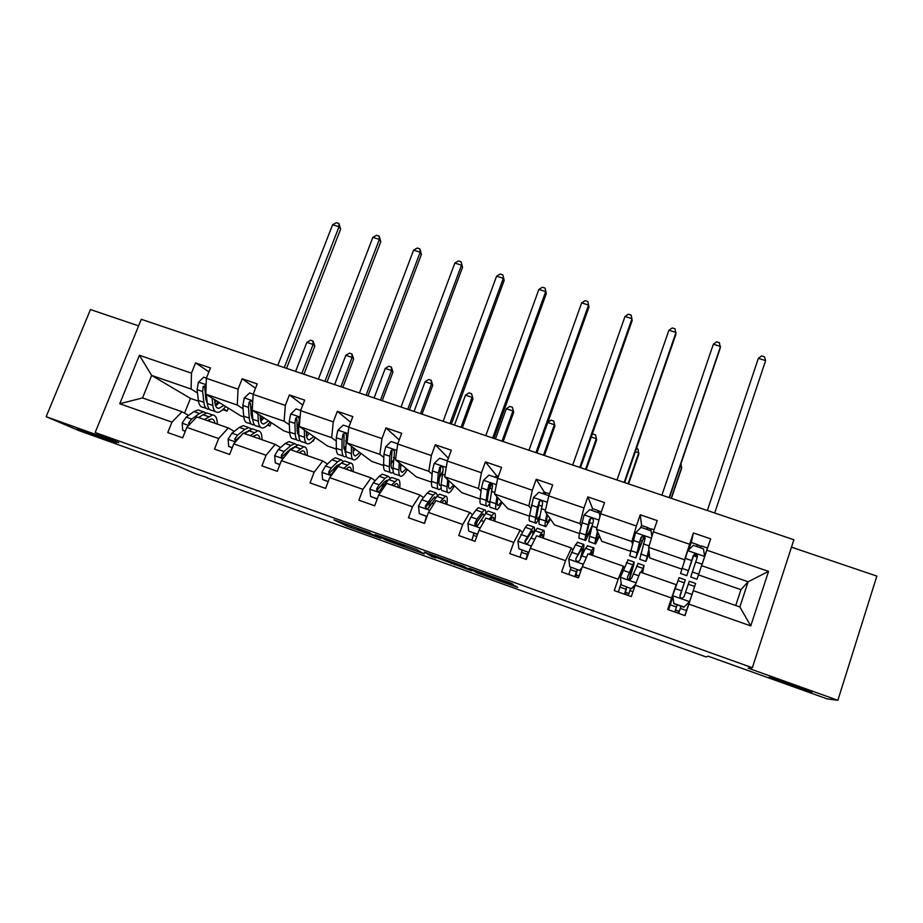 <?xml version="1.0" encoding="UTF-8"?>
<svg xmlns="http://www.w3.org/2000/svg" width="923" height="923" viewBox="0 0 923 923"><rect width="100%" height="100%" fill="white"/><g stroke="black" fill="none" stroke-linecap="round" stroke-linejoin="round"><path stroke-width="1.38" d="M769.367 676.997L770.255 677.551C775.77 680.124 810.267 692.308 811.905 692.25L811.075 691.696C805.364 689.031 769.886 676.547 769.367 676.997M79.632 429.806C88.573 433.672 122.044 445.751 115.237 442.659L114.244 442.221C105.926 438.575 71.359 426.091 78.386 429.264L79.632 429.806M370.146 532.79L333.918 519.845L347.221 526.237L380.83 538.363L363.743 531.706L376.353 535.871L357.282 528.556L370.146 532.79M138.6 325.865L90.454 309.551L46.15 416.7L79.447 430.799L178.047 466.15L195.468 473.753L207.456 477.676M46.15 416.7L118.755 442.705L95.173 432.518L752.36 667.744L748.184 668.171L837.865 700.292L876.85 576.102L791.484 547.166M837.865 700.292L827.181 698.896L707.999 656.161L706.187 656.98L207.317 478.01M510.65 583.728L513.361 584.605L511.561 583.474L508.088 582.136L469.057 568.256L477.099 572.802L515.138 586.509L517.78 587.374L515.726 586.082L512.369 584.79L480.122 573.633L474.722 570.576L510.65 583.728L510.846 583.174M416.515 549.427L375.188 534.625L386.841 540.44L424.188 553.915L416.515 549.427M424.245 552.104L463.588 566.272L471.849 570.91L434.283 556.696L431.86 555.923L435.829 558.023L431.826 556.592L424.245 552.104M692.827 591.943L693.3 590.674L739.865 606.965L750.768 625.909L688.858 604.115L685.016 615.629L667.71 609.503L671.563 598.023L635.186 585.217L631.297 596.616L614.256 590.582L618.156 579.217L582.332 566.607L578.409 577.902L561.634 571.96L565.557 560.699L530.275 548.285L526.318 559.465L509.796 553.615L513.753 542.459L479.002 530.229L475.022 541.305L458.731 535.548L462.735 524.495L428.491 512.45L424.476 523.422L408.439 517.745L412.466 506.796L378.73 494.924L374.68 505.792L358.885 500.197L362.947 489.363L329.707 477.664L325.623 488.429L310.059 482.925L314.143 472.184L281.388 460.646L277.281 471.318L261.936 465.896L266.055 455.247L233.773 443.882L229.642 454.462L214.517 449.109L218.659 438.563L186.838 427.361L182.685 437.837L167.767 432.564L171.943 422.123L119.736 403.743L139.408 355.286L191.476 373.169L195.584 362.866L210.444 367.942L206.337 378.28L238.065 389.183L242.161 378.776L257.229 383.922L253.144 394.352L285.334 405.416L289.395 394.917L304.682 400.144L300.633 410.666L333.295 421.892L337.333 411.3L352.84 416.596L348.813 427.222L381.96 438.598L385.964 427.914L401.701 433.291L397.709 444.009L431.341 455.558L435.31 444.771L451.289 450.228L447.32 461.05L481.46 472.772L485.394 461.892L501.604 467.43L497.682 478.345L532.329 490.251L536.228 479.256L552.692 484.875L548.793 495.905L583.959 507.985L587.836 496.886L604.542 502.597L600.677 513.73L636.385 525.995L640.227 514.792L657.188 520.584L653.357 531.821L689.619 544.27L693.415 532.963L710.641 538.847L706.845 550.2L768.547 571.383L750.768 625.909M693.3 590.674L688.858 604.115M95.173 432.518L141.277 319.3L793.884 539.747L752.36 667.744M681.809 569.099L649.7 557.954L648.684 547.362L684.578 559.788L684.231 561.507M684.578 559.788L689.619 544.27M648.684 547.362L653.357 531.821M635.186 585.217L640.262 572.11L676.213 584.686L671.563 598.023M675.994 586.047L676.213 584.686M630.271 551.193L601.761 541.293L596.523 529.317L631.874 541.559L632.313 543.532M631.874 541.559L636.385 525.995M596.523 529.317L600.677 513.73M582.332 566.607L588.02 553.823L623.429 566.214L618.156 579.217M623.983 567.841L623.429 566.214M579.482 533.552L554.469 524.864L545.135 511.55L579.967 523.595L581.144 525.822M579.967 523.595L583.959 507.985M545.135 511.55L548.793 495.905M530.275 548.285L536.563 535.813L571.441 548.02L565.557 560.699M572.745 549.9L571.441 548.02M529.433 516.165L507.823 508.654L494.509 494.036L528.833 505.908L530.737 508.365M528.833 505.908L532.329 490.251M494.509 494.036L497.682 478.345M479.002 530.229L485.867 518.08L520.226 530.102L513.753 542.459M522.256 532.225L520.226 530.102M480.098 499.031L461.812 492.674L444.632 476.776L478.437 488.475L481.056 491.163M478.437 488.475L481.46 472.772M444.632 476.776L447.32 461.05M428.491 512.45L435.91 500.601L469.772 512.45L462.735 524.495M472.507 514.803L469.772 512.45M431.479 482.141L416.411 476.903L395.471 459.769L428.791 471.295L432.091 474.214M428.791 471.295L431.341 455.558M395.471 459.769L397.709 444.009M378.73 494.924L386.691 483.375L420.057 495.051L412.466 506.796M423.484 497.635L420.057 495.051M383.553 465.48L371.623 461.338L347.025 443.005L379.872 454.37L383.83 457.508M379.872 454.37L381.96 438.598M347.025 443.005L348.813 427.222M329.707 477.664L338.176 466.403L371.069 477.906L362.947 489.363M383.16 483.283L382.918 486.029L381.522 485.083M375.153 480.721L371.069 477.906M336.307 449.074L327.423 445.982L299.283 426.495L331.645 437.687L336.26 441.032M343.829 446.536L344.994 447.378M331.645 437.687L333.295 421.892M299.283 426.495L300.633 410.666M281.388 460.646L290.376 449.674L322.785 461.015L314.143 472.184M335.268 468.976L334.138 468.261M327.527 464.038L322.785 461.015M289.718 432.887L283.811 430.833L252.221 410.204L284.122 421.246L289.361 424.799M297.171 430.106L298.74 431.168M312.828 440.721L313.382 441.102L312.689 440.871M284.122 421.246L285.334 405.416M252.221 410.204L253.144 394.352M233.773 443.882L243.245 433.175L275.192 444.355L266.055 455.247M285.645 455.454L288.264 452.247L287.411 451.728M280.569 447.597L275.192 444.355M243.787 416.931L240.765 415.881L205.817 394.156L237.269 405.035L243.118 408.785M251.16 413.954L252.464 414.785M260.517 419.965L261.486 420.576M267.889 424.695L269.954 426.011L267.451 425.145M237.269 405.035L238.065 389.183M205.817 394.156L206.337 378.28M186.838 427.361L196.795 416.919L228.281 427.937L218.659 438.563M234.269 431.387L228.281 427.937M198.48 401.182L190.438 398.39L151.637 375.419L191.084 389.056L197.51 393.002M205.76 398.055L206.81 398.701M216.097 404.389L216.986 404.932M223.528 408.947L227.093 411.127L222.812 409.639M191.084 389.056L191.476 373.169M139.408 355.286L151.637 375.419L142.546 397.94L182.039 411.762L171.943 422.123M739.865 606.965L748.126 581.767L701.642 565.684L701.042 567.333M735.735 605.511L740.938 589.647L748.126 581.767L768.547 571.383M188.615 415.396L182.039 411.762M190.438 398.39L184.565 413.158M740.938 589.647L698.492 574.902M693.577 555.819L697.303 557.1M643.458 538.524L644.935 539.044M313.382 441.102L314.143 439.117M269.954 426.011L271.258 422.642M227.093 411.127L228.269 408.116M575.837 574.764L579.102 575.917M625.275 592.254L628.898 593.535M675.44 609.988L679.316 611.361M142.546 397.94L119.736 403.743M701.642 565.684L706.845 550.2M208.886 371.842L195.584 362.866M255.521 388.295L242.161 378.776M302.79 405.082L289.395 394.917M350.694 422.261L337.333 411.3M399.232 439.925L385.964 427.914M448.37 458.2L435.31 444.771M498.028 477.364L485.394 461.892M546.001 494.728L536.228 479.256M592.635 508.677L587.836 496.886M641.6 525.487L640.227 514.792M704.595 556.373L710.641 538.847M691.281 542.528L693.415 532.963M381.707 537.001L390.221 541.559L404.101 546.301L381.753 536.886M443.848 559.523L427.753 553.754L443.502 559.869L445.971 560.665L443.975 559.176M206.406 378.095L203.741 377.184L198.41 382.237L197.118 389.621L198.376 400.42C198.987 404.955 200.626 407.274 203.302 407.355L206.417 408.439M212.059 398.044L212.844 405.451C213.386 409.974 214.967 412.269 217.586 412.327C220.02 412.223 222.708 410.274 225.639 406.478M214.574 399.601L214.886 402.636C215.336 406.408 216.651 408.324 218.82 408.381L223.92 405.405M206.094 385.526L203.198 386.506L202.656 391.537L203.868 402.324C204.445 406.858 206.071 409.166 208.725 409.247L209.383 409.189M215.394 405.197L218.082 401.782M216.478 400.79L214.874 402.59M207.387 403.951L205.921 399.532L204.756 387.498L203.198 386.506M215.313 411.543L212.152 410.435C209.509 410.366 207.906 408.058 207.34 403.536L206.348 394.49M215.624 405.843L219.374 402.578M284.272 367.608L339.029 226.746L332.615 224.739L277.8 365.416M332.615 224.739L336.33 222.708L338.891 223.504L340.668 229.042L286.545 368.369M340.668 229.042L339.029 226.746L338.891 223.504M207.467 420.657L211.309 418.938C213.213 418.973 214.459 420.438 215.036 423.311M204.41 419.584L212.509 414.958C215.636 415.142 217.24 418.188 217.332 424.107M185.35 431.122L182.673 430.176L182.189 423.022L186.181 417.15L193.957 411.577L198.122 409.939L200.487 410.77M182.673 430.176L185.269 431.329M198.872 417.658L202.922 414.704L207.04 413.043L209.359 413.862M209.613 421.407L209.083 419.584M208.529 421.026L208.494 419.919M206.394 413.1L203.579 411.843L199.449 413.492L191.719 419.088L188.8 422.757L189.203 424.88M198.491 417.519L201.076 416.042M301.833 373.538L313.082 344.429L306.863 342.364L295.602 371.427M306.863 342.364L310.52 340.195L313.001 341.025L314.801 346.079L303.921 374.242M314.801 346.079L313.082 344.429L313.001 341.025M253.214 394.179L249.591 392.933L244.237 398.021L242.841 405.428L243.707 416.169C244.145 420.669 245.599 422.93 248.068 422.942L251.46 424.119M251.76 418.073L252.648 417.404M257.863 413.896L258.371 421.257C258.752 425.757 260.136 427.995 262.547 427.984C264.797 427.799 267.324 425.78 270.139 421.915M260.136 415.373L260.332 418.396C260.644 422.146 261.797 424.015 263.805 424.003L268.581 420.888M252.671 402.416C251.529 400.524 250.341 400.501 249.095 402.336L248.46 407.366L249.279 418.096C249.683 422.596 251.114 424.857 253.56 424.857L254.39 424.73M260.494 419.827L262.536 416.942M261.105 416.008L260.251 417.104M252.867 420.08L251.252 415.246L250.502 403.282L249.095 402.336M260.482 427.257L257.044 426.068C254.61 426.068 253.19 423.819 252.798 419.319L252.002 408.589L252.59 403.766M260.782 421.119L264.013 417.911M324.919 381.337L379.353 239.403L372.857 237.361L318.377 379.122M372.857 237.361L376.538 235.296L379.134 236.115L380.807 241.641L326.996 382.03M380.807 241.641L379.353 239.403L379.134 236.115M300.702 410.481L296.098 408.901L290.722 414.035L289.211 421.453L289.672 432.126C289.937 436.602 291.195 438.806 293.456 438.748L297.125 440.017M297.448 433.406L298.775 432.126M304.313 429.98L304.544 437.294C304.74 441.759 305.94 443.94 308.144 443.848C310.197 443.594 312.562 441.494 315.262 437.56M306.332 431.376L306.424 434.375C306.586 438.102 307.578 439.925 309.413 439.856L313.866 436.591M306.274 443.202L302.548 441.909C300.333 441.99 299.11 439.798 298.89 435.333L298.498 424.672L299.248 419.642C298.833 416.769 297.633 416.342 295.648 418.373L294.899 423.426L295.314 434.087C295.556 438.563 296.791 440.756 299.029 440.686L300.033 440.456M306.424 434.168L307.624 432.276M298.948 436.325L297.218 431.179L296.906 419.261L295.637 418.396M306.621 436.452L309.286 433.418M366.085 395.24L420.184 252.21L413.608 250.145L359.451 393.002M413.608 250.145L417.231 248.045L419.861 248.875L421.419 254.402L367.942 395.863M421.419 254.402L420.184 252.21L419.861 248.875M252.983 436.579L256.571 434.756C258.336 434.745 259.432 436.152 259.882 439.002M250.202 435.61L257.794 430.753C260.667 430.845 262.063 433.833 261.982 439.729M232.296 447.678L228.662 446.397L228.108 439.175L231.961 433.199L239.311 427.418L243.211 425.665L245.38 426.414M245.103 432.483L245.276 433.095M228.662 446.397L232.204 447.897M244.583 433.648L252.244 428.814L254.367 429.553M254.39 437.075L254.09 435.725M251.437 428.93L248.749 427.591L244.872 429.357L237.58 435.171L234.638 439.267L235.976 441.39M243.891 433.406L247.087 431.641M234.638 439.267L236.069 440.063L241.007 435.714M340.922 386.737L352.101 357.42L345.825 355.32L334.622 384.614M345.825 355.32L349.436 353.128L351.94 353.971L353.647 359.012L342.825 387.383M353.647 359.012L352.101 357.42L351.94 353.971M299.144 452.743L302.479 450.793C304.082 450.724 305.04 452.097 305.363 454.912M296.629 451.855L303.713 446.767C306.332 446.767 307.509 449.697 307.244 455.57M279.911 464.477L275.296 462.85L274.696 455.558L278.4 449.478L285.299 443.478L288.934 441.609L290.883 442.29M290.583 448.924L290.722 449.789M275.296 462.85L279.831 464.696M290.941 449.87L298.094 444.805L300.01 445.474M299.79 452.962L299.687 452.247M297.102 445.036L294.541 443.571L290.953 445.451L284.099 451.474L281.423 455.293C281.053 457.15 281.85 457.946 283.811 457.693M281.423 455.293L282.738 456.066L290.295 449.178L293.526 447.586M380.472 400.097L391.594 370.561L385.237 368.439L374.103 397.951M385.237 368.439L388.814 366.212L391.352 367.066L392.944 372.096L382.191 400.674M392.944 372.096L391.594 370.561L391.352 367.066M348.882 427.037L343.264 425.099L337.864 430.28L336.237 437.721L336.295 448.324C336.364 452.766 337.437 454.912 339.479 454.762L343.437 456.135M343.875 448.705L345.652 446.49M351.432 446.294L351.375 453.562C351.386 457.993 352.39 460.116 354.363 459.942C356.22 459.608 358.436 457.439 360.997 453.412M353.197 447.609L353.174 450.586C353.174 454.289 354.005 456.066 355.655 455.916L359.774 452.512M352.713 459.366L348.698 457.97C346.702 458.143 345.675 455.997 345.629 451.566L346.517 435.944C346.275 433.233 345.098 432.691 342.998 434.318L342.018 439.717L342.018 450.309C342.064 454.751 343.102 456.885 345.133 456.735L346.344 456.32M345.652 452.639L343.829 447.343L344.083 435.137M353.186 451.728L355.193 449.086M407.747 409.316L461.5 265.178L454.843 263.09L401.032 407.043M454.843 263.09L458.431 260.955L461.085 261.786L462.538 267.312L409.408 409.87M462.538 267.312L461.085 261.786M345.963 469.115L349.032 467.061C350.475 466.934 351.282 468.261 351.467 471.053M343.737 468.342L350.29 463.011C352.644 462.908 353.59 465.78 353.14 471.63M328.242 481.529L322.6 479.533L321.942 472.172L325.507 465.988L331.945 459.769L335.291 457.785L337.033 458.385M336.618 465.827L336.664 467.603M322.6 479.533L328.161 481.737M343.379 461.431L340.979 459.769L337.68 461.765L331.288 468.019L328.738 471.918C328.703 474.445 329.846 475.01 332.153 473.614L334.945 469.299L341.302 463.034L344.579 461.015L346.275 461.615M328.738 471.918L329.903 472.634L336.953 465.492L340.449 463.865M420.507 413.619L431.56 383.864L425.122 381.718L414.058 411.439M425.122 381.718L428.653 379.457L431.226 380.311L432.714 385.341L422.03 414.139M432.714 385.341L431.56 383.864L431.226 380.311M397.778 443.825L391.11 441.54L385.676 446.755L383.945 454.208L383.576 464.742C383.46 469.149 384.326 471.238 386.149 471.007L390.406 472.484M391.098 463.784L393.394 460.139M399.221 462.838L398.863 470.049C398.701 474.457 399.497 476.522 401.251 476.268C402.901 475.853 404.932 473.603 407.366 469.495M400.732 464.073L400.582 467.026C400.432 470.695 401.09 472.426 402.555 472.218L406.328 468.653M399.809 475.76L395.506 474.26C393.717 474.514 392.898 472.438 393.048 468.03L394.467 452.478C394.363 449.928 393.233 449.282 391.087 450.539L389.806 456.239L389.379 466.761C389.241 471.168 390.083 473.245 391.883 473.003L393.348 472.288M393.025 468.976C391.629 469.022 390.994 467.28 391.098 463.738L391.987 451.301L391.087 450.539M400.594 466.715L401.759 464.915M449.939 423.565L503.335 278.308L496.597 276.185L443.144 421.269M496.597 276.185L500.139 274.027L502.827 274.869L504.166 280.384L451.382 424.049M504.166 280.384L502.827 274.869M393.44 485.74L396.232 483.56C397.513 483.364 398.182 484.644 398.228 487.413M391.514 485.06L397.513 479.487C399.601 479.279 400.317 482.094 399.682 487.921M377.288 498.824L370.596 496.47L369.881 489.028L373.284 482.741L379.261 476.291L382.307 474.18L383.83 474.71M370.596 496.47L377.195 499.043M390.267 478.183L388.075 476.187L385.064 478.322L379.157 484.794L376.734 488.775C376.607 491.14 377.669 491.809 379.953 490.782L382.86 486.098L388.745 479.602L391.733 477.468L393.21 477.987M376.734 488.775L377.738 489.444L384.28 482.06L386.806 480.26L387.891 480.548M461.027 427.303L471.999 397.317L465.492 395.148L454.497 425.099M465.492 395.148L468.976 392.852L471.572 393.717L472.957 398.736L462.342 427.753M472.957 398.736L471.572 393.717M447.39 460.865L439.66 458.212L434.191 463.461L432.345 470.938L431.526 481.402C431.237 485.775 431.883 487.806 433.475 487.482L438.033 489.075M439.233 478.276L442.475 471.711M447.701 479.625L447.044 486.79C446.686 491.151 447.274 493.159 448.786 492.813C450.228 492.328 452.097 489.986 454.393 485.81M448.936 480.768L448.67 483.698C448.359 487.344 448.843 489.028 450.112 488.74L453.539 485.013M447.586 492.397L442.959 490.782C441.413 491.128 440.802 489.109 441.148 484.737L443.109 469.265C443.109 466.865 442.036 466.138 439.89 467.073L438.287 472.991L437.421 483.444C437.098 487.817 437.721 489.836 439.29 489.513L441.102 488.244M441.102 485.221L440.606 485.44C439.302 485.706 438.783 484.021 439.06 480.375L440.617 467.776L439.89 467.073M492.674 437.998L545.689 291.599L538.87 289.453L485.786 435.668M538.87 289.453L542.355 287.249L545.078 288.103L546.301 293.618L493.886 438.413M546.301 293.618L545.078 288.103M441.609 502.597L444.125 500.289C445.232 500.035 445.74 501.27 445.647 504.004M439.983 502.02L445.428 496.193C447.228 495.882 447.713 498.628 446.87 504.431M427.061 516.384L419.296 513.638L418.511 506.127L421.765 499.735L427.245 493.055L429.991 490.817L431.295 491.267M426.357 516.384L424.511 523.318M430.13 501.524L428.895 507.719M419.296 513.638L426.968 516.603M437.744 495.409L435.852 492.859L433.141 495.109L425.434 505.885C425.238 508.088 426.241 508.838 428.445 508.135L436.867 496.412L439.556 494.151L440.802 494.59M425.434 505.885L426.264 506.485L434.548 496.955L435.829 497.716M502.031 441.159L512.934 410.943L506.346 408.751L495.42 438.933M506.346 408.751L509.784 406.42L512.415 407.285L513.684 412.304L503.139 441.54M513.684 412.304L512.415 407.285M497.751 478.16L488.913 475.126L483.421 480.421L481.448 487.921L480.179 498.293C479.695 502.631 480.122 504.604 481.483 504.2L486.352 505.896M488.44 491.498L491.532 484.206M494.855 477.168L496.689 475.714M496.897 496.655L495.928 503.762C495.374 508.088 495.732 510.038 497.012 509.6C498.235 509.035 499.931 506.612 502.077 502.343M497.855 497.705L497.451 500.624C496.989 504.235 497.289 505.862 498.351 505.504L501.42 501.616M496.032 509.265L491.105 507.546C489.79 507.973 489.398 506.012 489.94 501.685L492.478 486.283C492.547 484.021 491.521 483.225 489.398 483.906L487.482 489.998L486.156 500.37C485.636 504.708 486.052 506.669 487.379 506.254L489.721 503.889M490.021 501.027L488.717 502.147C487.598 502.493 487.263 500.854 487.702 497.243L489.975 484.552L489.398 483.906M535.951 452.616L588.574 305.051L581.663 302.882L528.971 450.262M581.663 302.882L585.113 300.644L587.87 301.509L588.966 307.024L536.932 452.951M490.471 519.695L492.697 517.272C493.632 516.949 493.99 518.138 493.747 520.837M489.155 519.234L494.024 513.142C495.536 512.726 495.778 515.403 494.74 521.183M477.572 534.198L468.711 531.071L467.857 523.479L470.949 516.972L475.933 510.061L478.368 507.685L479.441 508.054M473.891 533.159L471.93 540.209M477.341 521.045L476.118 525.845M468.711 531.071L477.491 534.429M485.729 513.407C485.867 510.615 485.394 509.404 484.31 509.761L476.983 519.095L474.849 523.237C474.618 525.325 475.564 526.133 477.699 525.66L485.694 513.465L488.059 511.065L489.086 511.423M474.849 523.237L475.518 523.791L482.994 513.88L484.183 515.622M543.532 455.177L554.365 424.73L547.777 422.538M547.812 422.422L551.089 420.138L553.754 421.026L554.908 426.022L544.432 455.489M554.908 426.022L553.754 421.026M548.677 496.389L548.585 495.616L538.882 492.282L533.506 497.497L529.548 515.438C528.844 519.741 529.064 521.645 530.183 521.149L535.363 522.949M542.747 493.609L544.316 492.051M546.808 513.938L545.516 520.987C544.755 525.279 544.893 527.16 545.931 526.629L550.443 519.118M547.477 514.896L546.947 517.78C546.312 521.368 546.428 522.937 547.293 522.499L549.981 518.461M545.193 526.375L539.943 524.541C538.87 525.06 538.709 523.168 539.436 518.876L542.562 503.566C542.689 501.408 541.709 500.566 539.632 501.039L537.394 507.258L535.605 517.549C534.89 521.841 535.075 523.733 536.159 523.226L539.54 518.288M540.024 515.565L537.509 519.107C536.598 519.522 536.448 517.941 537.059 514.353L539.632 501.039M548.608 495.663L549.243 494.613M579.771 467.419L632.001 318.677L625.009 316.485L572.71 465.03M625.009 316.485L628.39 314.212L631.194 315.078L632.163 320.581L580.521 467.673M540.059 537.036L541.974 534.486C542.736 534.105 542.92 535.236 542.528 537.913M539.055 536.69L543.324 530.344C544.535 529.814 544.524 532.421 543.278 538.167M528.81 552.416L518.853 548.758L517.93 541.097L525.325 527.31L527.448 524.806L528.268 525.095M522.106 550.166L520.041 557.238M518.853 548.758L528.775 552.519M533.956 532.871C534.763 528.394 534.59 526.41 533.471 526.906L524.991 540.855C524.749 542.839 525.649 543.693 527.702 543.405L535.236 530.771L537.278 528.233L538.063 528.51M528.521 552.427L527.229 556.915M525.948 559.338L528.025 552.254M524.991 540.855L525.487 541.34L532.133 531.048C532.963 530.656 533.159 531.948 532.721 534.913M585.551 469.369L596.304 438.69L591.285 437.017M592.151 434.571L592.889 434.029L595.589 434.929L596.639 439.925L586.232 469.599M596.639 439.925L595.589 434.929M597.285 512.346L598.312 510.627L601.161 512.323M599.915 516.603L599.442 513.084L589.601 509.704L584.063 515.092L579.632 532.836C578.733 537.094 578.709 538.94 579.575 538.34L585.101 540.267M591.32 510.292L592.612 508.631M597.458 531.463L595.843 538.467C594.874 542.712 594.781 544.535 595.566 543.912L599.5 536.125M597.839 532.329L597.169 535.202C596.362 538.744 596.281 540.267 596.939 539.747L599.235 535.536M599.442 513.084L599.996 516.269M595.07 543.739L589.474 541.789C588.666 542.401 588.724 540.578 589.67 536.321L593.397 521.091C593.558 519.026 592.624 518.149 590.593 518.472L589.451 519.73L585.782 534.971C584.847 539.228 584.801 541.063 585.644 540.451L591.47 528.337M592.093 525.625L587.016 536.298C586.313 536.805 586.359 535.271 587.132 531.717L590.593 518.472M624.167 482.417L675.982 332.476L668.898 330.261L617.014 479.995M668.898 330.261L672.232 327.942L675.059 328.83L675.901 334.322L624.675 482.591M590.362 554.642L591.978 551.966C592.554 551.504 592.566 552.589 592.024 555.231M589.693 554.411L593.351 547.789C594.262 547.143 593.985 549.681 592.531 555.404M569.745 566.71L579.886 570.541L569.745 566.71L568.753 558.969L575.456 544.812L577.821 542.366M571.002 567.414L568.845 574.51M579.621 570.195L581.836 568.037M581.513 568.96L579.886 570.541M581.652 555.808C583.936 547.547 584.501 543.705 583.348 544.305L575.883 558.727C575.64 560.63 576.506 561.519 578.49 561.38L579.829 560.111L585.505 548.32L587.743 545.839M575.537 576.887L577.36 569.653M574.844 576.633L577.013 569.526M581.375 569.099L580.209 572.71M575.883 558.727L581.986 548.47C582.967 547.985 582.436 551.377 580.405 558.646M575.79 574.96L579.033 576.102M628.078 483.744L638.751 452.812L635.359 451.682M636.455 448.509L637.943 449.005L638.866 453.978L628.551 483.894M646.631 529.294L647.611 527.495L650.992 529.364M651.892 536.678L651.073 530.817L641.081 527.391L635.509 532.813L629.694 555.796L635.555 557.827M640.147 528.302L641.6 525.429M648.869 549.266L645.915 561.438L649.261 553.385M648.938 550.027L647.3 557.25L649.215 552.865M645.673 561.357L639.743 559.292L644.981 538.882C645.189 536.898 644.289 535.998 642.293 536.182L640.989 537.509L639.454 542.539L635.855 557.93L644.069 536.805M640.435 540.22L642.396 540.901L637.239 553.754L640.712 539.217L642.293 536.182M651.419 528.798L650.461 530.61M642.396 540.901L643.885 536.713M669.14 497.612L720.517 346.46L713.341 344.198L661.895 495.155M713.341 344.198L716.629 341.856L719.49 342.745L720.205 348.236L669.394 497.693M641.416 572.514L642.72 569.699L642.235 572.802M641.093 572.398L644.104 565.487L642.489 572.883M621.398 584.928L631.528 588.759L621.398 584.928L620.371 577.302L628.09 559.903M621.167 583.209L618.352 592.035M631.424 588.47L635.439 584.547M635.197 585.17L631.528 588.759M629.336 579.656C633.259 567.345 634.805 561.449 633.963 561.957L627.548 576.875C627.294 578.721 628.136 579.632 630.063 579.609L631.551 578.283L638.162 563.422M624.813 594.32L626.89 587.132M630.559 588.424L628.275 595.543M624.433 594.193L626.705 587.063M627.548 576.875L632.578 566.157L629.128 579.621M625.229 592.439L628.84 593.72M671.148 498.282L681.728 467.119L679.986 466.542M680.932 463.75L681.624 468.215L671.39 498.362M696.703 546.485L697.384 544.582L701.053 546.439M698.734 574.198L692.377 571.995L690.739 577.048L697.003 579.217L704.641 556.638L703.476 548.816L693.335 545.331L687.727 550.812L680.551 573.495L686.758 575.652L693.842 555.011M688.662 549.889L691.281 542.482L697.361 544.616M701.249 545.897L707.364 547.997M692.377 571.995L697.361 556.95C697.58 555.023 696.715 554.1 694.742 554.181L693.3 555.554L686.793 575.664M692.469 558.184L688.2 571.464L693.185 555.992L694.638 554.585L697.015 555.531M701.226 545.943L700.58 547.824M692.712 558.277L693.808 555.046M758.36 358.332L761.59 355.932L764.486 356.843L765.629 360.616L714.702 513.003L765.629 360.616L758.36 358.332L707.353 510.511M673.848 603.434L672.717 595.531L673.848 603.434L684.024 607.022L689.666 601.484L695.619 583.463L689.308 581.259L688.281 584.224L694.638 586.44M689.666 601.484L684.024 607.022M689.4 601.9L684.831 615.56M672.717 595.531L679.097 577.694M672.844 596.95L668.575 609.815M673.802 603.677L683.943 607.253M674.794 612.007L677.124 604.853L674.794 612.007M681.024 606.226L678.647 613.38M679.939 596.466L685.316 579.863L679.986 595.3C679.743 597.1 680.574 598.023 682.455 598.092L684.047 596.72L688.281 584.224M679.986 595.3L683.908 584.097L679.928 596.408M675.382 610.172L679.259 611.545M351.305 525.972L350.705 527.564M347.752 524.702L347.175 526.214M404.562 545.055L404.101 546.301M455.212 563.203L454.624 564.818M451.797 561.969L451.232 563.515M448.024 560.619L447.678 561.588M431.987 555.992L431.768 556.569M446.224 559.973L445.971 560.665M495.478 577.625L495.27 578.213M515.346 585.92L515.138 586.509M477.249 572.018L476.995 572.745M206.129 384.718L198.549 382.11M203.868 402.324L198.376 400.42M212.844 405.451L207.34 403.536M202.656 391.537L197.118 389.621M182.2 423.207L188.65 425.468M202.922 414.704L208.425 416.631M193.957 411.577L199.449 413.492M186.181 417.15L191.719 419.088M190.403 423.622L188.8 422.757M252.764 400.79L244.376 397.894M249.279 418.096L243.707 416.169M258.371 421.257L252.798 419.319M248.46 407.366L242.841 405.428M300.09 417.092L290.849 413.908M295.314 434.087L289.672 432.126M304.544 437.294L298.89 435.333M294.899 423.426L289.211 421.453M299.41 424.984L298.498 424.672M228.119 439.36L235.492 441.944M248.402 430.591L253.987 432.541M239.311 427.418L244.872 429.357M231.961 433.199L237.58 435.171M236.253 439.729L234.777 438.91M274.708 455.743L283.015 458.662M294.518 446.697L300.183 448.67M285.299 443.478L290.953 445.451M278.4 449.478L284.099 451.474M348.086 433.625L337.991 430.141M342.018 450.309L336.295 448.324M351.375 453.562L345.629 451.566M342.018 439.717L336.237 437.721M347.198 441.506L345.664 440.975M343.967 435.529L342.86 434.675M321.954 472.357L331.242 475.622M341.302 463.034L347.036 465.042M331.945 459.769L337.68 461.765M334.945 469.299L335.776 469.588M325.507 465.988L331.288 468.019M396.798 450.401L385.814 446.617M389.379 466.761L383.576 464.742M398.863 470.049L393.048 468.03M389.806 456.239L383.945 454.208M395.69 458.269L393.51 457.52M391.698 451.993L390.752 451.197M369.892 489.213L380.172 492.836M388.745 479.602L394.571 481.633M379.261 476.291L385.064 478.322M382.86 486.098L384.43 486.652M373.284 482.741L379.157 484.794M446.224 467.43L434.329 463.334M437.421 483.444L431.526 481.402M447.044 486.79L441.148 484.737M438.287 472.991L432.345 470.938M444.886 475.276L442.048 474.295M440.133 468.699L439.348 467.961M418.523 506.323L429.841 510.292M436.867 496.412L442.775 498.478M427.245 493.055L433.141 495.109M431.479 503.139L433.81 503.958M421.765 499.735L427.718 501.824M496.389 484.713L483.56 480.295M486.156 500.37L480.179 498.293M489.871 488.221L491.763 488.878M495.928 503.762L489.94 501.685M487.482 489.998L481.448 487.921M494.809 492.536L491.29 491.324M489.259 485.648L488.648 484.967M467.88 523.676L480.248 528.025M485.694 513.465L491.694 515.565M476.741 536.517L473.234 535.271M475.933 510.061L481.91 512.15M480.802 520.434L483.917 521.518M470.949 516.972L476.983 519.095M547.304 502.25L533.506 497.497M535.605 517.549L529.548 515.438M538.674 505.077L541.813 506.162M545.516 520.987L539.436 518.876M537.394 507.258L531.267 505.146M545.481 510.05L541.259 508.596M539.124 502.85L538.686 502.227M517.953 541.282L531.417 546.024M535.236 530.771L541.316 532.894M527.345 554.388L521.426 552.3M525.325 527.31L531.394 529.433M530.863 537.982L534.775 539.344M520.86 534.475L526.987 536.621M598.3 512.692L598.785 511.307M598.992 520.053L584.201 514.965M585.782 534.971L579.632 532.836M589.174 522.522L592.601 523.699M595.843 538.467L589.67 536.321M588.043 524.772L581.836 522.626M596.916 527.841L591.978 526.122M589.716 520.307L589.451 519.73M568.787 559.165L583.359 564.288M585.505 548.32L591.678 550.477M576.321 571.683L570.31 569.56M575.456 544.812L581.605 546.97M581.663 555.784L586.405 557.446M571.51 552.231L577.729 554.411M575.49 576.69L578.467 577.74M647.185 529.479L647.669 528.083M651.465 538.132L635.647 532.686M636.697 552.658L630.455 550.489M646.908 556.2L640.643 554.019M639.454 542.539L633.155 540.359M649.134 545.885L643.446 543.924M620.371 577.302L636.109 582.84M636.512 566.145L642.777 568.326M632.982 591.689L629.844 590.582M625.99 589.22L619.91 587.074M626.313 562.58L632.555 564.761M633.236 573.864L638.82 575.825M622.921 570.252L629.232 572.456M624.813 594.147L628.321 595.393M696.773 546.508L697.246 545.101M704.607 556.442L687.866 550.673M688.373 570.599L682.039 568.395M691.639 560.584L685.235 558.369M702.103 564.195L695.688 561.98M697.269 555.369L694.315 554.342M672.74 595.727L689.527 601.623M688.731 603.907L687.727 603.55M686.504 610.588L680.309 608.395M676.397 607.022L670.213 604.842M673.04 598.381L672.44 598.162M677.932 580.613L684.278 582.828M685.57 592.208L691.996 594.458M675.105 588.539L681.52 590.789M674.84 611.845L678.705 613.218M347.786 524.714L347.221 526.237M451.889 562.015L451.335 563.561M447.92 560.584L447.574 561.542M432.045 556.015L431.826 556.592M477.353 572.075L477.099 572.802M216.94 407.724L218.82 408.381M212.509 414.958L207.04 413.043M203.579 411.843L198.122 409.939M189.884 424.165L188.58 423.461M262.086 423.415L263.805 424.003M307.867 439.313L309.413 439.856M296.906 419.261L295.648 418.373M257.794 430.753L252.244 428.814M248.749 427.591L243.211 425.665M303.713 446.767L298.094 444.805M294.541 443.571L288.934 441.609M345.006 452.224L345.652 452.443M354.282 455.443L355.655 455.916M344.071 435.137L342.998 434.318M350.29 463.011L344.579 461.015M340.979 459.769L335.291 457.785M391.952 468.526L393.025 468.907M401.355 471.803L402.555 472.218M397.513 479.487L391.733 477.468M388.075 476.187L382.307 474.18M439.567 485.071L440.606 485.44M449.109 488.394L450.112 488.74M445.428 496.193L439.556 494.151M435.852 492.859L429.991 490.817M487.863 501.858L488.717 502.147M498.397 476.337L496.251 475.61M497.543 505.216L498.351 505.504M494.024 513.142L488.059 511.065M484.31 509.761L478.368 507.685M536.851 518.876L537.509 519.107M549.508 493.874L543.982 491.982M546.67 522.291L547.293 522.499M543.324 530.344L537.278 528.233M533.471 526.906L527.448 524.806M598.392 512.726L598.854 511.377M598.312 510.627L592.37 508.585M593.351 547.789L587.213 545.643M583.348 544.305L577.233 542.17M647.277 529.514L647.738 528.164M647.485 527.495L641.45 525.429M654.061 529.756L651.292 528.81M644.104 565.487L637.885 563.318M633.963 561.957L627.755 559.788M696.865 546.543L697.315 545.193M685.316 579.863L679.028 577.671"/></g></svg>
